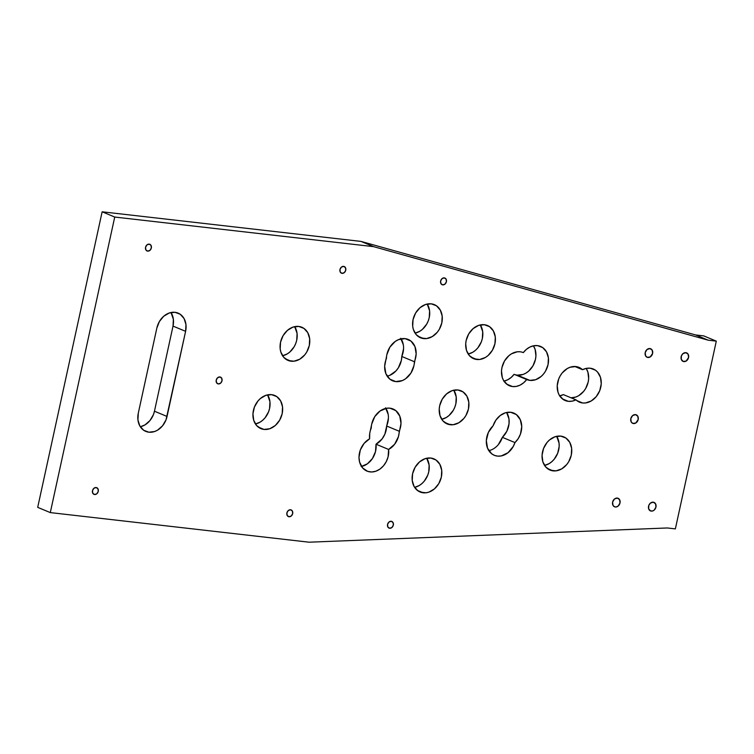 <?xml version="1.0" encoding="UTF-8"?>
<svg xmlns="http://www.w3.org/2000/svg" width="754" height="754" viewBox="0 0 754 754"><rect width="100%" height="100%" fill="white"/><g stroke="black" fill="none" stroke-linecap="round" stroke-linejoin="round"><path stroke-width="1.13" d="M291.138 361.213A17.964 14.269 -67.4 0 1 288.019 360.403A17.964 14.269 -67.4 0 1 281.063 340.233A17.964 14.269 -67.4 0 1 298.716 326.435L292.929 327.132L287.434 330.365L283.089 335.653L280.545 342.184L280.186 348.961L280.865 352.118L283.787 357.368L288.405 360.553L294.013 361.194L299.762 359.196L304.776 354.851L306.765 351.995L309.31 345.473L309.658 338.687L307.773 332.693L303.928 328.395L298.716 326.435A17.964 14.269 -67.4 0 1 301.836 327.245A17.964 14.269 -67.4 0 1 308.791 347.415A17.964 14.269 -67.4 0 1 291.138 361.213L285.248 358.763L291.138 361.213M264.004 429.431A17.964 14.269 -67.4 0 1 260.884 428.621A17.964 14.269 -67.4 0 1 253.928 408.451A17.964 14.269 -67.4 0 1 271.581 394.662L265.794 395.35L260.309 398.583L257.943 401.015L254.428 407.037L252.948 413.823L253.73 420.336L256.652 425.586L261.27 428.772L264.004 429.431L269.791 428.734L275.285 425.501L279.63 420.214L282.175 413.692L282.533 406.906L280.639 400.911L276.803 396.613L271.581 394.662A17.964 14.269 -67.4 0 1 274.701 395.464A17.964 14.269 -67.4 0 1 281.657 415.633A17.964 14.269 -67.4 0 1 264.004 429.431L258.122 426.981L264.004 429.431M568.28 401.326A17.964 14.269 -67.4 0 1 565.161 400.525A17.964 14.269 -67.4 0 1 558.205 380.355A17.964 14.269 -67.4 0 1 575.858 366.557A17.964 14.269 -67.4 0 1 578.978 367.368A17.964 14.269 -67.4 0 1 582.531 369.696L574.821 366.482L582.531 369.696L579.449 367.575L575.858 366.557L570.071 367.255L567.234 368.574L562.22 372.919L560.241 375.775L558.705 378.942L557.225 385.728L558.007 392.231L559.223 395.077L563.068 399.375L568.28 401.326L572.116 401.166L575.943 399.837L563.351 394.596L575.943 399.837L579.025 401.967L582.606 402.975A17.964 14.269 -67.4 0 1 579.496 402.174A17.964 14.269 -67.4 0 1 575.943 399.837A17.964 14.269 -67.4 0 1 568.28 401.326L562.399 398.875L568.28 401.326M553.116 470.873A17.964 14.269 -67.4 0 1 550.005 470.062A17.964 14.269 -67.4 0 1 543.05 449.893A17.964 14.269 -67.4 0 1 560.703 436.104L554.906 436.792L549.421 440.025L547.055 442.457L543.549 448.479L542.069 455.265L542.842 461.778L545.764 467.028L550.382 470.213L556 470.854L561.749 468.856L566.763 464.511L568.742 461.655L571.287 455.133L571.645 448.347L569.76 442.353L565.915 438.055L560.703 436.104A17.964 14.269 -67.4 0 1 563.813 436.905A17.964 14.269 -67.4 0 1 570.769 457.075A17.964 14.269 -67.4 0 1 553.116 470.873L547.234 468.423L553.116 470.873M576.725 400.525L582.606 402.975L576.725 400.525M590.194 368.206A17.964 14.269 -67.4 0 1 593.304 369.017A17.964 14.269 -67.4 0 1 600.259 389.177A17.964 14.269 -67.4 0 1 582.606 402.975L585.49 402.966L591.24 400.958L596.254 396.613L599.769 390.6L601.24 383.814L600.467 377.302L597.545 372.052L595.406 370.157L590.194 368.206L586.358 368.367L582.531 369.696A17.964 14.269 -67.4 0 1 590.194 368.206L590.194 368.206M571.061 397.801A17.964 14.269 112.6 0 0 586.216 387.471A17.964 14.269 112.6 0 0 586.178 368.404L587.875 372.052L588.657 378.565L588.195 381.986L585.651 388.517L583.662 391.373L578.648 395.718L575.811 397.038L571.061 397.801M423.183 492.796A17.964 14.269 -67.4 0 1 420.063 491.994A17.964 14.269 -67.4 0 1 413.107 471.825A17.964 14.269 -67.4 0 1 430.76 458.027L424.973 458.724L419.488 461.957L415.143 467.235L412.589 473.766L412.24 480.543L414.125 486.547L417.97 490.845L420.449 492.145L426.057 492.786L428.969 492.108L434.464 488.865L438.809 483.587L441.354 477.056L441.712 470.279L439.818 464.285L435.982 459.978L430.76 458.027A17.964 14.269 -67.4 0 1 433.88 458.837A17.964 14.269 -67.4 0 1 440.836 478.997A17.964 14.269 -67.4 0 1 423.183 492.796L417.301 490.345L423.183 492.796M476.764 359.488A17.964 14.269 -67.4 0 1 473.644 358.678A17.964 14.269 -67.4 0 1 466.688 338.518A17.964 14.269 -67.4 0 1 484.341 324.72L478.554 325.408L473.069 328.65L468.715 333.928L466.17 340.459L465.708 343.881L466.49 350.393L469.412 355.643L474.03 358.829L479.638 359.479L485.387 357.471L488.045 355.558L492.39 350.271L494.935 343.749L495.293 336.972L493.399 330.968L489.563 326.671L484.341 324.72A17.964 14.269 -67.4 0 1 487.461 325.521A17.964 14.269 -67.4 0 1 494.417 345.69A17.964 14.269 -67.4 0 1 476.764 359.488L470.882 357.038L476.764 359.488M450.279 424.747A17.964 14.269 -67.4 0 1 447.16 423.937A17.964 14.269 -67.4 0 1 440.204 403.767A17.964 14.269 -67.4 0 1 457.857 389.978L452.07 390.666L446.585 393.899L442.23 399.186L439.686 405.718L439.224 409.139L440.006 415.652L442.928 420.902L447.546 424.087L453.154 424.728L458.903 422.73L463.917 418.385L465.906 415.529L468.451 409.007L468.799 402.221L466.914 396.227L463.069 391.929L457.857 389.978A17.964 14.269 -67.4 0 1 460.977 390.779A17.964 14.269 -67.4 0 1 467.932 410.949A17.964 14.269 -67.4 0 1 450.279 424.747L444.389 422.297L450.279 424.747M529.874 380.384A17.964 14.269 -67.4 0 1 526.754 379.582A17.964 14.269 -67.4 0 1 526.697 379.554L514.115 374.314L526.697 379.554A17.964 14.269 112.6 0 0 529.874 380.384L517.282 375.143L529.874 380.384L535.66 379.696L541.146 376.453L543.511 374.022L545.5 371.175L548.045 364.644L548.394 357.867L546.509 351.873L542.663 347.566L537.451 345.615A17.964 14.269 -67.4 0 1 540.571 346.425A17.964 14.269 -67.4 0 1 547.527 366.585A17.964 14.269 -67.4 0 1 529.874 380.384M514.219 374.352A17.964 14.269 112.6 0 0 517.282 375.143A17.964 14.269 112.6 0 0 533.182 365.445A17.964 14.269 112.6 0 0 533.436 345.813L535.133 349.46L535.915 355.973L535.453 359.404L532.908 365.926L528.563 371.213L525.906 373.126L523.078 374.446L517.282 375.143A17.964 14.269 112.6 0 1 514.219 374.352M537.451 345.615L533.672 345.766L529.892 347.057L526.358 349.385L523.304 352.618A17.964 14.269 112.6 0 0 520.128 351.788A17.964 14.269 -67.4 0 1 523.248 352.599A17.964 14.269 -67.4 0 1 523.304 352.618A17.964 14.269 -67.4 0 1 537.451 345.615L537.451 345.615M498.347 444.615L502.362 437.329L514.954 442.579A17.964 14.269 -67.4 0 1 494.266 455.293A17.964 14.269 -67.4 0 1 493.097 425.793A17.964 14.269 -67.4 0 1 510.665 412.268L505.34 412.806L500.222 415.511L495.962 420.035L493.097 425.793L488.328 432.494L486.33 440.543L487.536 448.196L491.693 453.804L494.615 455.435L497.894 456.151L501.353 455.906L508.055 452.673L513.276 446.425L514.954 442.579L518.168 438.696L520.458 434.068L521.74 426.576L520.279 419.639L516.349 414.559L510.665 412.268A17.964 14.269 -67.4 0 1 513.776 413.079A17.964 14.269 -67.4 0 1 514.954 442.579L502.362 437.329A17.964 14.269 112.6 0 0 506.641 412.466M423.654 338.603A17.964 14.269 -67.4 0 1 420.534 337.792A17.964 14.269 -67.4 0 1 413.578 317.623A17.964 14.269 -67.4 0 1 431.231 303.834L425.445 304.522L419.95 307.755L415.605 313.042L413.06 319.573L412.702 326.35L413.381 329.507L416.302 334.757L420.921 337.943L426.528 338.584L432.278 336.586L437.292 332.241L439.28 329.385L441.825 322.863L442.174 316.077L440.289 310.082L436.443 305.785L431.231 303.834A17.964 14.269 -67.4 0 1 434.351 304.635A17.964 14.269 -67.4 0 1 441.307 324.804A17.964 14.269 -67.4 0 1 423.654 338.603L417.763 336.152L423.654 338.603M512.55 386.557A17.964 14.269 -67.4 0 1 509.431 385.756A17.964 14.269 -67.4 0 1 502.475 365.586A17.964 14.269 -67.4 0 1 520.128 351.788L517.253 351.798L511.504 353.805L508.856 355.718L504.501 360.996L501.957 367.528L501.495 370.949L502.277 377.462L503.493 380.308L507.338 384.606L512.55 386.557L516.33 386.406L520.109 385.115L523.644 382.787L526.697 379.554A17.964 14.269 -67.4 0 1 512.55 386.557L506.66 384.106L512.55 386.557M389.799 375.322L395.888 371.006L398.319 367.867L401.354 360.403L401.797 356.472L414.38 361.713A17.964 14.269 -67.4 0 1 392.608 380.789A17.964 14.269 -67.4 0 1 386.434 358.518A17.964 14.269 -67.4 0 1 405.096 338.631L398.432 339.658L395.228 341.449L389.912 347.123L386.877 354.578L384.663 366.303L385.869 373.664L389.818 379.13L395.727 381.599L402.391 380.572L405.586 378.781L410.911 373.107L413.937 365.652L416.161 353.928L414.945 346.567L410.996 341.1L405.096 338.631A17.964 14.269 -67.4 0 1 408.206 339.441A17.964 14.269 -67.4 0 1 414.38 361.713L401.797 356.472A17.964 14.269 112.6 0 0 401.071 338.829M361.194 466.519L367.358 463.833L372.429 458.536L375.501 451.58L376.02 444.21L388.612 449.45A17.964 14.269 -67.4 0 1 382.372 467.018A17.964 14.269 -67.4 0 1 366.953 471.099A17.964 14.269 -67.4 0 1 359.064 455.689A17.964 14.269 -67.4 0 1 369.611 438.819A17.964 14.269 -67.4 0 1 371.27 428.055A17.964 14.269 -67.4 0 1 389.931 408.178L386.613 408.244L380.073 410.987L374.747 416.66L371.713 424.125L369.724 433.427L369.611 438.819L364.088 443.399L360.327 449.968L358.989 457.358L359.592 462.089L362.599 467.923L367.632 471.354L371.675 471.985L375.888 471.203L379.941 469.082L383.513 465.793L386.302 461.589L388.093 456.82L388.612 449.45L394.625 444.247L398.395 436.736L400.996 423.465L399.78 416.104L395.831 410.638L389.931 408.178A17.964 14.269 -67.4 0 1 393.051 408.979A17.964 14.269 -67.4 0 1 399.224 431.25L386.632 426.01A17.964 14.269 112.6 0 0 385.916 408.376M147.68 251.129A3.61 2.865 -67.4 0 1 147.058 250.959A3.61 2.865 -67.4 0 1 145.654 246.907A3.61 2.865 -67.4 0 1 149.207 244.136L146.936 244.927L145.55 247.303L145.861 249.866L147.68 251.129L149.952 250.337L151.337 247.962L151.026 245.389L149.207 244.136A3.61 2.865 -67.4 0 1 149.829 244.296A3.61 2.865 -67.4 0 1 151.234 248.349A3.61 2.865 -67.4 0 1 147.68 251.129L146.502 250.63L147.68 251.129M96.135 487.536L93.873 488.319L92.488 490.694L92.789 493.267L94.608 494.52A3.61 2.865 -67.4 0 1 93.986 494.36A3.61 2.865 -67.4 0 1 92.591 490.307A3.61 2.865 -67.4 0 1 96.135 487.536L96.135 487.536A3.61 2.865 -67.4 0 1 96.766 487.697A3.61 2.865 -67.4 0 1 98.161 491.749A3.61 2.865 -67.4 0 1 94.608 494.52L96.88 493.729L98.265 491.354L97.954 488.79L96.135 487.536M93.43 494.03L94.608 494.52L93.43 494.03M290.554 509.761L288.282 510.552L286.897 512.927L287.208 515.5L289.027 516.754A3.61 2.865 -67.4 0 1 288.396 516.594A3.61 2.865 -67.4 0 1 287.001 512.541A3.61 2.865 -67.4 0 1 290.554 509.761L290.554 509.761A3.61 2.865 -67.4 0 1 291.176 509.93A3.61 2.865 -67.4 0 1 292.571 513.983A3.61 2.865 -67.4 0 1 289.027 516.754L291.289 515.962L292.675 513.587L292.373 511.024L290.554 509.761M287.839 516.264L289.027 516.754L287.839 516.264M342.099 273.353A3.61 2.865 -67.4 0 1 341.468 273.193A3.61 2.865 -67.4 0 1 340.073 269.14A3.61 2.865 -67.4 0 1 343.617 266.369L341.355 267.161L339.969 269.536L340.271 272.1L342.099 273.353L344.361 272.571L345.747 270.196L345.436 267.623L343.617 266.369A3.61 2.865 -67.4 0 1 344.248 266.53A3.61 2.865 -67.4 0 1 345.643 270.582A3.61 2.865 -67.4 0 1 342.099 273.353L340.912 272.863L342.099 273.353M391.213 521.278L388.941 522.06L387.556 524.435L387.867 527.008L389.686 528.262A3.61 2.865 -67.4 0 1 389.055 528.102A3.61 2.865 -67.4 0 1 387.66 524.049A3.61 2.865 -67.4 0 1 391.213 521.278L391.213 521.278A3.61 2.865 -67.4 0 1 391.835 521.438A3.61 2.865 -67.4 0 1 393.23 525.491A3.61 2.865 -67.4 0 1 389.686 528.262L391.948 527.47L393.334 525.104L393.032 522.531L391.213 521.278M388.498 527.772L389.686 528.262L388.498 527.772M442.758 284.871A3.61 2.865 -67.4 0 1 442.127 284.701A3.61 2.865 -67.4 0 1 440.732 280.648A3.61 2.865 -67.4 0 1 444.276 277.877L442.014 278.669L440.628 281.044L440.93 283.608L442.758 284.871L445.02 284.079L446.406 281.704L446.095 279.14L444.276 277.877A3.61 2.865 -67.4 0 1 444.907 278.038A3.61 2.865 -67.4 0 1 446.302 282.09A3.61 2.865 -67.4 0 1 442.758 284.871L441.571 284.371L442.758 284.871M615.33 506.999A4.618 3.666 -67.4 0 1 614.529 506.792A4.618 3.666 -67.4 0 1 612.748 501.608A4.618 3.666 -67.4 0 1 617.281 498.064L614.378 499.073L612.606 502.107L613.002 505.397L614.633 506.829L616.075 506.999L618.233 505.991L620.005 502.956L619.609 499.676L617.281 498.064A4.618 3.666 -67.4 0 1 618.082 498.271A4.618 3.666 -67.4 0 1 619.873 503.455A4.618 3.666 -67.4 0 1 615.33 506.999L613.822 506.368L615.33 506.999M647.931 357.49A4.618 3.666 -67.4 0 1 647.13 357.283A4.618 3.666 -67.4 0 1 645.339 352.099A4.618 3.666 -67.4 0 1 649.882 348.546L646.979 349.564L645.207 352.599L645.603 355.879L647.234 357.321L650.146 356.972L652.606 353.438L652.21 350.158L649.882 348.546A4.618 3.666 -67.4 0 1 650.683 348.753A4.618 3.666 -67.4 0 1 652.464 353.937A4.618 3.666 -67.4 0 1 647.931 357.49L646.423 356.859L647.931 357.49M683.878 361.6A4.618 3.666 -67.4 0 1 683.077 361.392A4.618 3.666 -67.4 0 1 681.296 356.208A4.618 3.666 -67.4 0 1 685.829 352.665L682.926 353.673L681.418 355.841L681.239 359.262L683.181 361.43L686.102 361.081L688.553 357.556L688.157 354.267L685.829 352.665A4.618 3.666 -67.4 0 1 686.63 352.872A4.618 3.666 -67.4 0 1 688.421 358.056A4.618 3.666 -67.4 0 1 683.878 361.6L682.37 360.968L683.878 361.6M651.277 511.108A4.618 3.666 -67.4 0 1 650.476 510.901A4.618 3.666 -67.4 0 1 648.694 505.727A4.618 3.666 -67.4 0 1 653.228 502.173L650.334 503.182L648.817 505.359L648.638 508.771L650.579 510.948L652.766 510.939L654.18 510.1L655.952 507.065L655.556 503.785L653.228 502.173A4.618 3.666 -67.4 0 1 654.029 502.381A4.618 3.666 -67.4 0 1 655.82 507.565A4.618 3.666 -67.4 0 1 651.277 511.108L649.769 510.486L651.277 511.108M633.53 423.55A4.618 3.666 -67.4 0 1 632.729 423.343A4.618 3.666 -67.4 0 1 630.938 418.159A4.618 3.666 -67.4 0 1 635.471 414.615L632.578 415.624L630.806 418.659L631.202 421.948L632.823 423.38L635.745 423.032L638.195 419.507L637.799 416.227L635.471 414.615A4.618 3.666 -67.4 0 1 636.272 414.823A4.618 3.666 -67.4 0 1 638.063 420.006A4.618 3.666 -67.4 0 1 633.53 423.55L632.012 422.919L633.53 423.55M218.358 383.937A3.61 2.865 -67.4 0 1 217.727 383.777A3.61 2.865 -67.4 0 1 216.332 379.724A3.61 2.865 -67.4 0 1 219.876 376.953L217.614 377.745L216.228 380.11L216.53 382.683L218.358 383.937L220.62 383.145L222.006 380.779L221.695 378.206L219.876 376.953A3.61 2.865 -67.4 0 1 220.507 377.113A3.61 2.865 -67.4 0 1 221.902 381.166A3.61 2.865 -67.4 0 1 218.358 383.937L217.171 383.447L218.358 383.937M175.022 312.307A17.964 14.269 -67.4 0 1 178.132 313.117A17.964 14.269 -67.4 0 1 185.607 331.336L173.024 326.096A17.964 14.269 112.6 0 0 170.998 312.514L173.373 319.319L173.024 326.096L185.607 331.336L185.965 324.559L184.08 318.565L180.234 314.267L175.022 312.307L169.226 313.004L163.741 316.237L159.396 321.524L156.851 328.047A17.964 14.269 -67.4 0 1 175.022 312.307M154.457 411.213L167.049 416.462A17.964 14.269 -67.4 0 1 145.758 431.392A17.964 14.269 -67.4 0 1 138.293 413.173L137.935 419.95L139.82 425.944L143.665 430.251L148.877 432.202L154.674 431.505L157.511 430.185L162.515 425.84L166.031 419.818L185.607 331.336L167.049 416.462L154.457 411.213L173.024 326.096L154.457 411.213A17.964 14.269 112.6 0 1 140.31 426.755L144.919 424.936L149.933 420.6L153.448 414.577L154.457 411.213M309.121 542.201L667.309 527.97L309.121 542.201L50.292 512.597L309.121 542.201M695.659 334.955L708.251 340.205L373.56 246.643L360.978 241.403L695.659 334.955L703.708 335.879L716.3 341.128L675.358 528.884L667.309 527.97L675.358 528.884L716.3 341.128L708.251 340.205L716.3 341.128L703.708 335.879L695.659 334.955L360.978 241.403L373.56 246.643L114.731 217.048L102.139 211.799L360.978 241.403L102.139 211.799L37.7 507.357L50.292 512.597L114.731 217.048L373.56 246.643L708.251 340.205L695.659 334.955M156.851 328.047L138.293 413.173L156.851 328.047M37.7 507.357L102.139 211.799L114.731 217.048L50.292 512.597L37.7 507.357M282.562 355.765L287.17 353.946L289.828 352.033L294.173 346.755L295.7 343.588L296.718 340.224L297.076 333.447L294.701 326.642A17.964 14.269 112.6 0 1 295.502 344.069A17.964 14.269 112.6 0 1 282.562 355.765M255.436 423.984L260.045 422.165L262.694 420.251L265.059 417.829L268.565 411.807L269.583 408.442L269.941 401.665L267.566 394.86A17.964 14.269 112.6 0 1 268.377 412.287A17.964 14.269 112.6 0 1 255.436 423.984M559.525 395.925L563.351 394.596A17.964 14.269 112.6 0 1 559.713 395.888M544.548 465.425L549.157 463.606L551.805 461.693L554.171 459.271L557.687 453.248L559.166 446.462L559.053 443.107L556.678 436.302A17.964 14.269 112.6 0 1 557.489 453.729A17.964 14.269 112.6 0 1 544.548 465.425M361.505 466.462A17.964 14.269 112.6 0 0 376.02 444.21L382.042 438.998L384.87 434.153L388.404 418.225M388.178 414.389L385.52 407.81M387.151 376.152A17.964 14.269 112.6 0 0 401.797 356.472L403.569 348.687M403.333 344.851L400.685 338.263M414.615 487.348L419.224 485.538L421.872 483.625L424.238 481.193L427.744 475.171L428.762 471.816L429.12 465.029L426.745 458.225A17.964 14.269 112.6 0 1 427.556 475.651A17.964 14.269 112.6 0 1 414.615 487.348M468.196 354.041L472.805 352.231L475.454 350.318L477.819 347.886L481.325 341.864L482.343 338.499L482.701 331.722L480.326 324.917A17.964 14.269 112.6 0 1 481.137 342.344A17.964 14.269 112.6 0 1 468.196 354.041M441.703 419.299L446.321 417.48L448.969 415.567L453.314 410.289L454.841 407.122L455.859 403.758L456.217 396.981L453.842 390.176A17.964 14.269 112.6 0 1 454.653 407.603A17.964 14.269 112.6 0 1 441.703 419.299M503.738 381.156L507.527 379.875L511.061 377.537L514.115 374.314A17.964 14.269 112.6 0 1 503.974 381.109M488.818 450.656A17.964 14.269 112.6 0 0 502.362 437.329L506.858 431.203L509.025 423.833L508.969 418.885L506.631 412.447M415.077 333.155L419.695 331.336L422.344 329.423L426.689 324.145L428.215 320.978L429.233 317.613L429.591 310.837L427.216 304.032A17.964 14.269 112.6 0 1 428.027 321.458A17.964 14.269 112.6 0 1 415.077 333.155M376.02 444.21A17.964 14.269 112.6 0 0 386.632 426.01L399.224 431.25A17.964 14.269 -67.4 0 1 388.612 449.45L376.02 444.21"/></g></svg>
